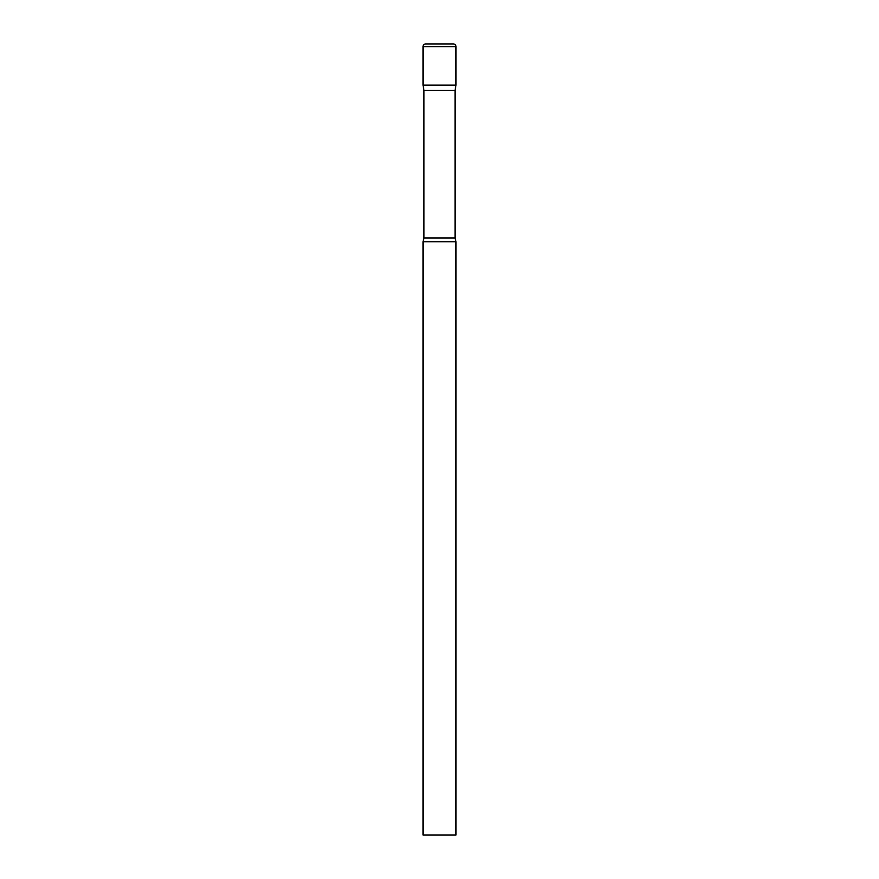 <?xml version="1.0" encoding="UTF-8"?>
<svg xmlns="http://www.w3.org/2000/svg" width="879" height="879" viewBox="0 0 879 879"><rect width="100%" height="100%" fill="white"/><g stroke="black" fill="none" stroke-linecap="round" stroke-linejoin="round"><path stroke-width="1.32" d="M455.058 90.372L455.058 238.022L423.942 238.022L423.942 90.372L455.058 90.372L455.981 85.142L423.019 85.142L455.981 85.142L455.981 46.587A2.637 2.637 0 0 0 453.344 43.95L425.656 43.95L453.344 43.95M423.942 90.372L423.019 85.142L423.019 46.587A2.637 2.637 0 0 1 425.656 43.95M439.5 241.725L423.019 241.725L423.019 835.05L455.981 835.05L455.981 241.725L439.5 241.725M423.019 46.587L455.981 46.587M423.942 238.022L423.019 241.725M455.058 238.022L455.981 241.725"/></g></svg>
